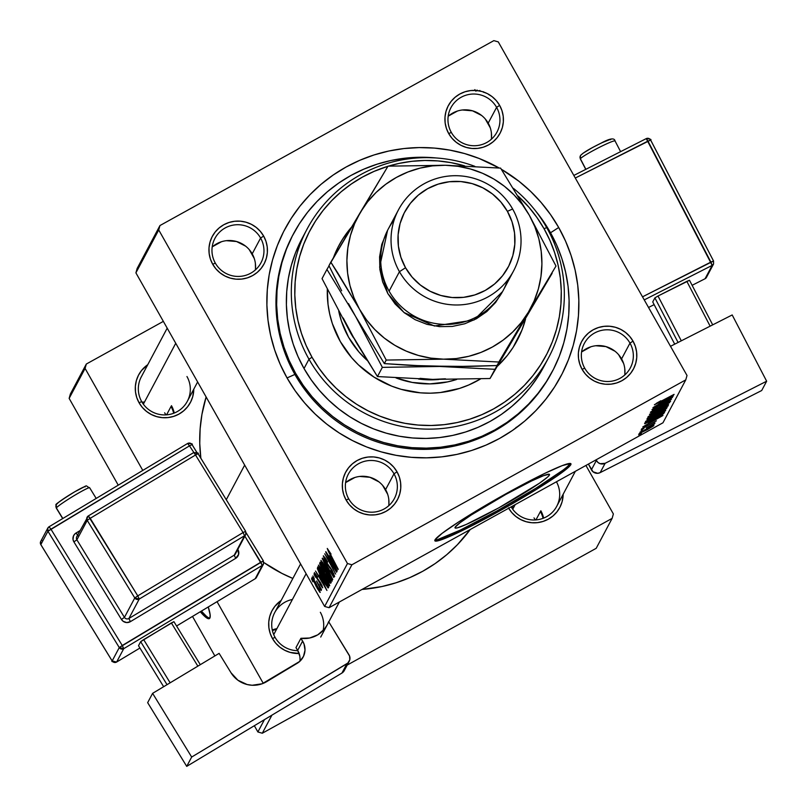 <?xml version="1.0" encoding="UTF-8"?>
<svg xmlns="http://www.w3.org/2000/svg" width="807" height="807" viewBox="0 0 807 807"><rect width="100%" height="100%" fill="white"/><g stroke="black" fill="none" stroke-linecap="round" stroke-linejoin="round"><path stroke-width="1.21" d="M206.098 615.973L201.397 611.091A78.178 9.26 -119 0 0 209.83 618.112L209.255 618.011M209.87 618.051A78.178 9.26 61 0 1 209.356 618.596A78.178 9.26 61 0 1 200.297 611.746L204.968 616.598L208.125 618.636L209.87 618.051L210.133 614.843L208.267 606.965A78.178 9.26 61 0 1 209.87 618.051M549.406 475.051A54.271 4.136 -29.5 0 1 501.48 506.342A54.271 4.136 -29.5 0 1 455.027 527.879A54.271 4.136 -29.5 0 1 455.118 527.264L460.081 522.694L471.459 514.846L505.848 494.409L531.43 481.043L543.454 475.706L549.194 474.234L549.406 475.051L547.802 476.866L539.469 483.201L498.676 507.906L466.385 524.389L457.337 527.859L455.33 528.081L455.118 527.264A54.271 4.136 -29.5 0 1 503.033 495.972A54.271 4.136 -29.5 0 1 549.496 474.435A54.271 4.136 -29.5 0 1 549.406 475.051L548.921 474.193L549.406 475.051M434.943 539.994A78.178 5.952 150.5 0 0 504.859 506.524A78.178 5.952 150.5 0 0 570.176 463.551L570.811 464.681A78.178 5.952 -29.5 0 1 501.783 509.752A78.178 5.952 -29.5 0 1 434.852 540.781A78.178 5.952 -29.5 0 1 434.993 539.893L442.135 533.316L458.537 522.008L508.067 492.573L544.927 473.316L562.237 465.619L570.519 463.5L570.811 464.681L568.501 467.293L556.497 476.412L536.332 489.476L511.083 504.486L472.135 525.66L451.224 535.757L438.181 540.751L435.286 541.073L434.993 539.893A78.178 5.952 -29.5 0 1 504.022 494.822A78.178 5.952 -29.5 0 1 570.942 463.793A78.178 5.952 -29.5 0 1 570.811 464.681L570.176 463.551A78.178 5.952 150.5 0 0 570.216 463.45L567.856 466.164M388.742 505.717A26.056 25.804 28 0 0 385.595 489.597L393.998 473.8A26.056 25.804 -152 0 1 371.745 512.203A26.056 25.804 -152 0 1 348.352 474.102A26.056 25.804 -152 0 1 393.998 473.8A26.056 25.804 28 0 0 358.56 463.722A26.056 25.804 28 0 0 348.725 498.877L346.102 500.037A29.314 29.022 -152 0 1 357.178 460.494A29.314 29.022 -152 0 1 397.034 471.833L393.998 473.8L385.595 489.597A26.056 25.804 28 0 0 345.578 482.757M255.355 269.952A26.056 25.804 28 0 0 252.208 253.832L260.6 238.035A26.056 25.804 -152 0 1 238.358 276.438A26.056 25.804 -152 0 1 214.955 238.337A26.056 25.804 -152 0 1 260.6 238.035A26.056 25.804 28 0 0 225.173 227.957A26.056 25.804 28 0 0 215.328 263.112L212.715 264.272A29.314 29.022 -152 0 1 223.791 224.729A29.314 29.022 -152 0 1 263.647 236.068L260.6 238.035L252.208 253.832A26.056 25.804 28 0 0 212.191 246.992M491.342 139.258A26.056 25.804 28 0 0 488.195 123.138L496.598 107.351A26.056 25.804 -152 0 1 474.345 145.744A26.056 25.804 -152 0 1 450.952 107.644A26.056 25.804 -152 0 1 496.598 107.351A26.056 25.804 28 0 0 461.16 97.264A26.056 25.804 28 0 0 451.325 132.419L448.702 133.579A29.314 29.022 -152 0 1 459.778 94.036A29.314 29.022 -152 0 1 499.634 105.374L496.598 107.351L488.195 123.138A26.056 25.804 28 0 0 448.178 116.299M624.729 375.023A26.056 25.804 28 0 0 621.582 358.903L629.985 343.116A26.056 25.804 -152 0 1 607.732 381.509A26.056 25.804 -152 0 1 584.339 343.409A26.056 25.804 -152 0 1 629.985 343.116A26.056 25.804 28 0 0 594.547 333.029A26.056 25.804 28 0 0 584.712 368.184L582.099 369.344A29.314 29.022 -152 0 1 593.165 329.801A29.314 29.022 -152 0 1 633.031 341.139L629.985 343.116L621.582 358.903A26.056 25.804 28 0 0 581.565 352.064M292.406 599.47A26.056 25.804 28 0 0 275.076 637.369L272.463 638.529A29.314 29.022 -152 0 1 281.159 600.448L274.884 606.319L271.808 611.101L269.74 616.407L268.751 622.015L268.892 627.715L270.143 633.293L272.463 638.529L275.752 643.219L279.908 647.194L284.75 650.281L290.096 652.389L299.145 653.499A29.314 29.022 -152 0 1 272.463 638.529L275.076 637.369A26.056 25.804 -152 0 1 274.703 612.594L300.577 563.932M139.066 402.764A29.314 29.022 -152 0 1 147.772 364.683L141.487 370.554L138.421 375.336L136.353 380.642L135.364 386.25L135.495 391.95L136.746 397.528L139.066 402.764L142.365 407.454L146.521 411.429L151.363 414.516L156.709 416.624L162.358 417.653L168.088 417.562L173.687 416.362L178.932 414.102L183.623 410.864L187.577 406.768L190.654 401.977L192.722 396.671L193.791 389.156A29.314 29.022 -152 0 1 139.066 402.764L141.679 401.604L139.066 402.764M293.123 234.494A146.581 145.129 28 0 0 294.898 374.438L287.05 377.928A156.356 154.803 -152 0 1 312.349 192.298A156.356 154.803 -152 0 1 499.15 167.997L479.156 158.485L464.63 153.572L449.691 150.102L434.499 148.095L419.196 147.58L403.924 148.559L388.833 151.02L374.075 154.944L359.781 160.3L346.102 167.019L333.16 175.038L321.075 184.299L309.979 194.689L299.972 206.128L291.145 218.495L283.58 231.67L277.366 245.53L272.544 259.945L269.175 274.773L267.288 289.864L266.895 305.076L268.015 320.278L270.617 335.298L274.683 350.006L280.18 364.26L287.05 377.928L295.231 390.86L304.642 402.955L315.184 414.072L326.764 424.129L339.283 433.006L352.588 440.632L366.58 446.937L381.116 451.839L396.055 455.319L411.247 457.317L426.55 457.831L441.822 456.853L456.913 454.391L471.671 450.467L485.965 445.121L499.644 438.403L512.586 430.373L524.661 421.123L535.767 410.723L545.774 399.283L554.601 386.916L562.166 373.742L568.38 359.882L573.202 345.467L576.571 330.648L578.458 315.547L578.841 300.335L577.731 285.143L575.129 270.113L571.063 255.405L565.566 241.152L558.696 227.493L550.535 232.769L558.696 227.493L550.515 214.551L541.104 202.466L530.562 191.34L518.972 181.282L501.339 169.258A156.356 154.803 -152 0 1 558.696 227.493A156.356 154.803 -152 0 1 499.644 438.403A156.356 154.803 -152 0 1 287.05 377.928L294.898 374.438A146.581 145.129 -152 0 1 292.8 235.099L293.405 233.969M263.869 562.56A149.84 148.347 28 0 0 292.86 578.437L281.875 573.374L263.869 562.56M362.061 589.433A149.84 148.347 28 0 0 470.229 529.523L457.418 544.705L446.775 554.671L435.205 563.538L422.797 571.235L409.684 577.671L395.995 582.795L381.842 586.558L362.061 589.433M244.672 465.114L226.283 499.694L244.672 465.114M272.282 630.005A26.056 25.804 -152 0 1 276.902 628.623M141.679 401.604A26.056 25.804 28 0 0 177.116 411.681A26.056 25.804 28 0 0 186.962 376.526A26.056 25.804 -152 0 1 164.709 414.919A26.056 25.804 -152 0 1 141.316 376.829L167.19 328.167M493.854 40.632L159.957 225.546L137.14 268.469L135.909 272.867L324.636 606.44L347.464 563.518L158.727 229.945L135.909 272.867L137.14 268.469L159.957 225.546L493.854 40.632L498.282 41.893L687.009 375.477L498.282 41.893L493.854 40.632M324.212 577.913L318.402 565.142L321.993 569.813L328.237 581.403L329.498 585.791L325.988 580.969L329.72 585.751L328.469 581.918L323.728 572.768L318.493 565.122L324.212 577.913M319.32 575.058L326.926 590.462L315.527 571.063L318.785 576.067L319.32 575.058L318.785 576.067L315.527 571.063L326.926 590.462L319.32 575.058M328.57 550.778L331.052 554.066L327.269 548.447L331.052 554.066L328.731 550.818L328.853 551.766L338.052 569.54L328.449 551.645L327.269 548.447L338.214 569.238L328.61 550.757M324.585 558.262L327.551 561.743L323.294 555.922L326.361 562.489L324.283 559.12L323.436 555.821L326.068 559.201L327.531 562.277L324.959 558.333L325.382 560.694L332.121 570.398L334.612 576.501L330.739 571.094L333.331 574.15L331.748 570.317L326.109 562.63L332.03 570.811L333.321 574.16L333.906 573.838L333.362 574.12L330.779 570.599L330.981 571.527L334.663 576.44L332.121 570.398L326.159 562.146L324.585 558.262L325.231 557.869L324.717 558.192M332.746 579.507L322.417 558.111L333.836 577.459L323.889 561.168L332.746 579.507L323.889 561.168L333.836 577.459L322.215 558.484L332.746 579.507M326.714 573.202L320.904 560.431L324.495 565.092L330.981 577.207L332 581.08L327.602 574.755L332.222 581.03L330.981 577.207L326.23 568.057L320.994 560.411L326.714 573.202M312.894 581.837L311.492 578.639L312.894 581.837M322.729 570.226L319.784 564.053L320.278 562.116L331.223 582.382L330.699 583.249L322.729 570.226L330.446 583.168L331.223 582.382L320.278 562.116L319.683 563.246L320.611 562.731L319.683 563.246L322.729 570.226M329.639 555.66L337.245 571.063L325.836 551.665L329.105 556.669L329.639 555.66L329.105 556.669L325.836 551.665L337.245 571.063L329.639 555.66M332.202 564.628L325.685 551.958L336.62 572.224L326.522 556.558L335.662 574.039L324.717 553.773L334.804 569.409L324.717 553.773L335.662 574.039L326.522 556.558L336.62 572.224L325.685 551.958L332.202 564.628M321.711 585.953L319.895 584.066L322.719 587.758L320.732 583.047L316.435 577.096L315.386 574.493L317.665 577.126L314.427 572.627L317.665 577.126L315.426 574.463L316.626 577.429L321.862 585.186L322.548 587.829L320.147 584.51L319.905 583.511L321.65 585.993L321.186 584.48L316.364 577.55L314.377 572.688L316.364 577.55L321.67 585.983L322.124 585.741M317.353 568.592L317.776 566.827L328.721 587.092L328.217 587.94L325.292 584.197L319.633 573.928L317.353 568.592L323.234 580.687L328.005 587.91L328.721 587.092L317.776 566.827L317.353 568.592L318.412 568.007L317.353 568.592M316.475 587.092L311.986 577.237L319.38 589.675L319.955 592.368L317.09 588.172L320.248 592.419L315.547 582.321L312.037 577.227L316.475 587.092M314.347 579.113L312.945 575.916L314.347 579.113M316.566 580.979L321.509 589.524L319.703 586.77L321.257 590.492L316.566 580.979L320.873 590.159L319.703 586.77L321.509 589.524L316.566 580.979M315.406 577.126L313.994 573.928L315.406 577.126M329.064 607.701L662.961 422.787L685.779 379.865L351.892 564.779L329.064 607.701L324.636 606.44L135.909 272.867L158.727 229.945L159.957 225.546L158.727 229.945L347.464 563.518L351.892 564.779L347.464 563.518L324.636 606.44L329.064 607.701L662.961 422.787L685.779 379.865L351.892 564.779L329.064 607.701M665.694 410.481L654.588 415.766L645.509 421.476L656.353 416.341L645.489 421.536L662.254 411.721L665.392 410.803L656.353 416.341L665.704 410.38M648.919 422.565L662.981 415.242L642.776 426.953L648.384 423.574L648.919 422.565L648.384 423.574L642.776 426.953L662.789 415.595L648.919 422.565M654.406 404.741L674.077 394.371L660.227 401.805L656.555 403.197L660.872 400.766L654.406 404.741L660.872 400.766L657.564 403.197L673.916 394.673L654.396 404.811M670.637 401.17L665.805 403.288L655.748 409.694L652.53 410.581L657.594 407.626L650.432 412.216L655.778 409.885L650.402 412.296L667.893 402.168L670.476 401.382L664.464 405.185L668.226 402.582L666.39 403.177L655.778 409.885L670.657 401.069M668.61 404.64L649.464 414.374L669.699 402.592L652.369 412.67L668.61 404.64L652.369 412.67L669.699 402.592L649.464 414.374L668.61 404.64M668.196 405.77L657.09 411.056L648.011 416.765L658.855 411.631L647.991 416.826L665.21 406.789L667.893 406.092L659.642 411.197L668.206 405.669M641.383 433.329L638.589 434.832L641.383 433.329M646.932 419.146L652.661 416.543L647.244 419.196L647.537 418.006L667.086 407.515L662.88 410.904L652.661 416.543L666.158 408.816L667.086 407.515L647.537 418.006L646.921 419.226M659.238 403.167L673.3 395.834L653.095 407.555L658.704 404.176L659.238 403.167L658.704 404.176L653.095 407.555L673.109 396.197L659.238 403.167M664.706 401.755L652.934 407.848L672.483 397.367L655.082 407.797L671.525 399.183L651.965 409.663L669.346 399.243L651.965 409.663L671.525 399.183L655.082 407.797L672.483 397.367L652.934 407.848L664.706 401.755M641.515 428.981L656.363 420.83L641.504 429.082M644.813 423.756L645.025 422.717L664.585 412.226L657.998 417.048L644.813 423.756L655.577 418.409L663.758 413.436L664.585 412.226L645.025 422.717L644.581 423.564M653.872 425.541L645.186 429.697L639.073 433.581L647.486 429.566L639.053 433.621L652.076 426.096L653.448 425.945L647.486 429.566L653.882 425.46M642.826 430.605L640.032 432.108L642.826 430.605M646.316 427.932L655.022 423.039L651.925 424.916L654.275 424.089L646.316 427.932L654.275 424.089L651.925 424.916L655.022 423.039L646.316 427.932M643.885 428.618L641.091 430.121L643.885 428.618M163.347 321.378L86.319 364.038L70.38 393.998L69.15 398.396L118.246 485.168L69.15 398.396L70.38 393.998L86.319 364.038L163.347 321.378M192.51 616.437L214.854 655.93L192.51 616.437M254.336 725.715L257.877 731.969L264.434 719.652L257.877 731.969L254.336 725.715M263.253 683.347L217.053 601.679L263.253 683.347M142.789 470.42L85.088 368.426L69.15 398.396L85.088 368.426L86.319 364.038L85.088 368.426L142.789 470.42M612.14 518.356L347.202 665.079L612.14 518.356L596.202 548.316L612.14 518.356L613.37 513.958L585.922 465.447L613.37 513.958L612.14 518.356M271.929 715.143L262.305 733.23L596.202 548.316L262.305 733.23L257.877 731.969L262.305 733.23L271.929 715.143M508.45 507.835L511.749 512.526L515.895 516.5L520.737 519.597L526.083 521.695L531.732 522.724L537.472 522.633L543.061 521.433L548.306 519.173L552.997 515.935L556.961 511.84L560.028 507.048L562.106 501.752L563.165 494.227A29.314 29.022 -152 0 1 508.672 508.228M206.118 396.963L201.932 414.425L200.126 428.88L199.753 443.467L200.842 458.194A149.84 148.347 28 0 1 206.118 396.963M556.437 481.779A26.056 25.804 -152 0 1 534.194 519.99A26.056 25.804 -152 0 1 511.164 506.857A26.056 25.804 28 0 0 546.49 516.752A26.056 25.804 28 0 0 556.437 481.779M543.625 518.114A26.056 25.804 28 0 0 540.831 510.75A26.056 25.804 -152 0 1 543.625 518.114M174.251 413.043A26.056 25.804 28 0 0 171.457 405.679A26.056 25.804 -152 0 1 174.251 413.043M320.349 612.291A26.056 25.804 -152 0 1 323.113 630.549A26.056 25.804 28 0 0 320.349 612.291M297.844 650.684A26.056 25.804 -152 0 1 275.076 637.369A26.056 25.804 28 0 0 297.844 650.684M687.009 375.477L685.779 379.865L687.009 375.477M582.099 369.344L585.398 374.045L589.544 378.009L594.386 381.106L599.732 383.204L605.381 384.233L611.111 384.142L616.709 382.952L621.955 380.682L626.646 377.444L630.61 373.348L633.677 368.567L635.745 363.261L636.733 357.652L636.602 351.953L635.351 346.374L633.031 341.139L629.732 336.448L625.576 332.474L620.734 329.377L615.388 327.279L609.739 326.25L604.009 326.341L598.411 327.541L593.165 329.801L588.474 333.039L584.52 337.134L581.443 341.926L579.376 347.222L578.387 352.83L578.528 358.54L579.779 364.108L582.099 369.344L584.712 368.184A26.056 25.804 28 0 0 620.139 378.261A26.056 25.804 28 0 0 629.985 343.116L633.031 341.139A29.314 29.022 -152 0 1 621.955 380.682A29.314 29.022 -152 0 1 582.099 369.344M448.702 133.579L452.001 138.279L456.157 142.244L460.999 145.341L466.345 147.439L471.994 148.468L477.724 148.377L483.322 147.187L488.568 144.917L493.259 141.679L497.213 137.583L500.29 132.802L502.358 127.496L503.346 121.887L503.205 116.188L501.954 110.609L499.634 105.374L496.345 100.683L492.189 96.709L487.347 93.612L482.001 91.514L476.352 90.485L470.622 90.576L465.024 91.776L459.778 94.036L455.087 97.274L451.123 101.369L448.056 106.161L445.989 111.457L445 117.065L445.131 122.775L446.382 128.343L448.702 133.579L451.325 132.419A26.056 25.804 28 0 0 486.752 142.496A26.056 25.804 28 0 0 496.598 107.351L499.634 105.374A29.314 29.022 -152 0 1 488.568 144.917A29.314 29.022 -152 0 1 448.702 133.579M212.715 264.272L216.014 268.963L220.16 272.937L225.002 276.034L230.358 278.133L236.007 279.161L241.737 279.071L247.335 277.88L252.581 275.611L257.272 272.373L261.226 268.277L264.303 263.486L266.371 258.19L267.359 252.581L267.218 246.881L265.967 241.303L263.647 236.068L260.348 231.377L256.202 227.403L251.36 224.306L246.014 222.207L240.365 221.179L234.625 221.269L229.037 222.47L223.791 224.729L219.1 227.967L215.136 232.063L212.07 236.855L210.002 242.15L209.013 247.759L209.144 253.469L210.395 259.037L212.715 264.272L215.328 263.112A26.056 25.804 28 0 0 250.765 273.19A26.056 25.804 28 0 0 260.6 238.035L263.647 236.068A29.314 29.022 -152 0 1 252.581 275.611A29.314 29.022 -152 0 1 212.715 264.272M346.102 500.037L349.401 504.728L353.557 508.703L358.399 511.799L363.745 513.898L369.394 514.927L375.124 514.836L380.722 513.645L385.968 511.376L390.659 508.138L394.613 504.042L397.69 499.251L399.758 493.955L400.746 488.346L400.605 482.647L399.354 477.068L397.034 471.833L393.745 467.142L389.589 463.168L384.747 460.071L379.401 457.973L373.752 456.944L368.022 457.034L362.424 458.235L357.178 460.494L352.488 463.732L348.523 467.828L345.457 472.62L343.389 477.915L342.4 483.524L342.531 489.234L343.782 494.802L346.102 500.037L348.725 498.877A26.056 25.804 28 0 0 384.152 508.955A26.056 25.804 28 0 0 393.998 473.8L397.034 471.833A29.314 29.022 -152 0 1 385.968 511.376A29.314 29.022 -152 0 1 346.102 500.037M514.715 428.88L516.349 427.216M552.301 371.533A146.581 145.129 -152 0 1 425.057 448.157A146.581 145.129 -152 0 1 295.544 373.227L303.21 385.353L312.027 396.691L321.912 407.111L332.777 416.543L344.498 424.865L356.987 432.017L370.1 437.919L383.728 442.518L397.73 445.777L411.974 447.653L426.318 448.137L440.642 447.219L454.785 444.909L468.625 441.227L482.021 436.214L494.842 429.919L506.978 422.394L518.306 413.719L528.706 403.974L538.098 393.251L546.369 381.661L553.461 369.303L559.291 356.311L563.8 342.793L566.958 328.903L568.733 314.75L569.096 300.486L568.057 286.243L565.616 272.151L561.803 258.361L556.648 244.995L550.203 232.194L542.536 220.059L535.576 210.93A146.581 145.129 -152 0 1 550.203 232.194A146.581 145.129 -152 0 1 552.301 371.533L551.645 372.753A146.581 145.129 -152 0 1 424.411 449.368A146.581 145.129 -152 0 1 294.898 374.438A146.581 145.129 28 0 0 424.754 449.368A146.581 145.129 28 0 0 551.968 372.148M624.88 373.58L624.759 368.517M623.65 363.553L618.656 354.737M614.964 351.206L605.906 346.586L595.788 345.749M590.815 346.818L581.978 351.711M388.893 504.274L388.772 499.21M387.653 494.247L382.669 485.431M378.977 481.9L369.919 477.28L359.801 476.443M354.828 477.512L345.991 482.394M255.496 268.509L255.375 263.445M254.266 258.482L249.272 249.666M245.59 246.135L236.532 241.515L226.414 240.678M221.441 241.737L212.604 246.629M491.493 137.815L491.372 132.751M490.252 127.788L485.269 118.972M481.577 115.441L472.519 110.821L462.401 109.984M457.428 111.053L448.591 115.936M437.545 539.621L460.232 530.128L497.092 510.871L535.697 488.346L563.024 470.128M488.86 94.308L489.092 94.873M483.464 91.766L483.817 92.422M475.555 90.858L474.869 89.607M475.384 90.293L475.989 91.231M477.088 90.061L477.512 90.848M479.832 90.465L480.276 91.241M665.815 408.201L666.158 408.816L665.815 408.201M656.424 413.234L656.848 413.981L656.424 413.234M658.855 412.821L664.645 409.038L658.542 412.316L664.544 408.877L661.538 411.449L658.855 412.821L658.451 412.145L658.26 412.902L658.855 412.821L658.29 412.791M649.312 417.865L654.78 415.111L656.262 413.537L649.655 417.078L656.172 413.376L652.873 416.22L649.312 417.865L649.564 416.916L649.363 417.633M648.959 417.239L649.292 417.824M665.664 406.577L665.886 407.041L656.837 411.399L665.886 407.041L659.228 411.217L650.311 415.504L656.747 411.237L650.311 415.504M661.468 402.047L671.061 397.175L661.044 402.844L660.681 402.209L661.044 402.844L661.367 401.866L661.044 402.844L671.061 397.175L661.468 402.047M651.148 421.446L660.741 416.573L650.724 422.253L650.361 421.607L650.724 422.253L651.047 421.264L650.724 422.253L660.741 416.573L651.148 421.446M663.425 412.851L663.758 413.436L663.425 412.851M646.629 421.859L647.839 422.162L654.346 418.883L662.133 413.749L647.153 421.789L662.043 413.588L661.377 414.737L655.849 418.046L646.952 422.172M663.162 411.288L663.384 411.752L654.336 416.109L661.377 412.155L663.384 411.752L656.727 415.928L647.809 420.215L654.245 415.958L647.809 420.215M651.905 426.177L645.247 429.869L652.076 426.53L647.648 429.263L640.869 432.582L645.156 429.707L640.869 432.613L652.076 426.53M326.29 573.242L325.181 573.868L326.29 573.242M329.518 580.818L326.371 573.999L330.033 580.172L329.518 580.818L330.184 580.455L329.427 580.919L326.331 575.774L326.623 573.858L326.068 574.866L327.168 577.54L329.195 580.838L330.204 580.485M324.767 572.254L325.1 571.628L321.398 564.779L321.408 567.008L324.767 572.254L321.015 565.727L321.65 564.648L325.342 571.487L324.767 572.254L325.524 571.83L324.686 572.334L325.544 571.86M322.8 562.459L322.164 562.812L326.27 568.118L330.295 575.744L330.92 578.71L331.495 578.387L330.88 578.75L326.996 573.121L322.164 562.812L322.79 562.449M333.362 574.12L333.896 573.817M330.154 567.26L329.538 567.603L330.154 567.26M330.164 556.084L329.105 556.669L330.164 556.084M330.86 558.131L336.136 568.673L330.436 558.938L331.112 557.99L330.436 558.938L336.136 568.673L330.86 558.131M315.386 574.493L315.9 574.191M318.442 579.729L317.928 580.011L318.442 579.729M319.844 575.482L318.785 576.067L319.844 575.482M320.54 577.54L325.816 588.081L320.117 578.337L320.803 577.398L320.117 578.337L325.816 588.081L320.54 577.54M327.057 585.448L319.138 569.359L319.037 571.82L323.476 580.556C320.157 574.715 318.563 571.164 318.694 569.873L327.521 584.883L327.057 585.448L327.652 585.125L326.664 585.489L323.466 580.515L326.664 585.489M328.409 583.421L323.516 572.97L327.793 580.455L328.409 583.421L328.994 583.108L328.368 583.461L324.495 577.842L319.663 567.523L323.758 572.829L319.723 567.482L320.288 567.16L319.743 567.472M315.517 582.836L319.229 590.613L319.673 590.361L319.209 590.633L312.955 579.083L315.759 582.694L313.055 579.083L313.963 581.736L319.118 590.613L315.517 582.836M650.089 415.181L651.118 415.353L655.415 413.275L665.886 407.041M647.587 419.892L652.197 418.359L663.384 411.752M330.92 578.71L327.117 570.226L322.235 562.761M322.164 562.812L328.257 575.29L330.446 578.458L331.506 578.407M319.663 567.523L325.756 580.001L327.935 583.168L328.994 583.118M351.307 227.574A100.986 99.977 28 0 0 338.769 245.782M340.322 341.563A100.986 99.977 -152 0 1 327.319 289.219L328.025 304.33L329.71 314.034L332.333 323.536L340.322 341.563L351.681 357.733L358.49 364.915L374.055 377.141L391.688 386.139L401.069 389.307L420.528 392.848L430.413 393.18L440.279 392.545L459.556 388.419L468.786 384.959L480.639 378.887A100.986 99.977 -152 0 1 340.322 341.563M333.442 257.695A100.986 99.977 -152 0 1 338.879 245.57A100.986 99.977 -152 0 1 351.6 227.08L342.965 238.6L338.083 247.113L333.442 257.695M543.706 366.862L538.138 376.395L530.411 387.209L521.655 397.215L511.941 406.314L501.369 414.415L490.051 421.436L478.077 427.317L465.568 431.997L452.656 435.427L439.452 437.586L426.096 438.443L412.7 437.989L399.404 436.244L386.341 433.198L373.621 428.91L361.375 423.393L349.724 416.725L338.779 408.947L328.651 400.151L319.421 390.427L311.189 379.845L304.027 368.527L308.98 359.206L312.027 357.239A133.559 132.227 -152 0 1 387.925 166.282L374.155 171.346L362.464 177.086L351.408 183.946L341.089 191.844L331.616 200.731L323.062 210.496L315.517 221.057L309.061 232.315L303.755 244.158L299.639 256.465L296.764 269.124L295.15 282.016L294.817 295.019L295.765 307.992L297.985 320.823L301.465 333.392L306.156 345.567L312.027 357.239L319.017 368.285L327.047 378.614L336.055 388.117L345.951 396.701L356.633 404.287L368.012 410.803L379.966 416.18L392.373 420.376L405.134 423.342L418.107 425.057L431.18 425.491L444.223 424.653L457.115 422.555L469.724 419.196L481.93 414.637L493.612 408.897L504.668 402.037L514.987 394.129L524.469 385.252L533.024 375.487L540.559 364.915L547.015 353.668L552.331 341.825L556.447 329.518L559.322 316.848L560.936 303.957L561.269 290.964L560.32 277.981L558.091 265.15L554.621 252.581L549.92 240.405L544.059 228.744L546.672 227.574A136.817 135.455 28 0 0 513.423 188.354A136.817 135.455 -152 0 1 546.672 227.574L544.059 228.744A133.559 132.227 -152 0 1 493.612 408.897A133.559 132.227 -152 0 1 312.027 357.239L308.98 359.206A136.817 135.455 28 0 0 495.004 412.125A136.817 135.455 28 0 0 546.672 227.574A136.817 135.455 -152 0 1 548.619 357.632A136.817 135.455 -152 0 1 429.859 429.142A136.817 135.455 -152 0 1 308.98 359.206L304.027 368.527A136.817 135.455 28 0 0 424.906 438.453A136.817 135.455 28 0 0 543.666 366.943L548.619 357.632M295.544 373.227L294.898 374.438L295.544 373.227A146.581 145.129 -152 0 1 293.445 233.879A146.581 145.129 -152 0 1 435.951 157.95L419.418 157.274L405.104 158.192L390.961 160.502L377.121 164.184L363.725 169.198L350.904 175.492L338.769 183.018L327.44 191.693L317.04 201.447L307.649 212.16L299.377 223.761L292.285 236.108L286.455 249.111L281.946 262.618L278.788 276.519L277.013 290.661L276.65 304.935L277.689 319.179L280.13 333.261L283.943 347.05L289.098 360.416L295.544 373.227M348.594 337.276A91.211 90.303 -152 0 1 338.769 311.31L341.381 320.984L348.594 337.276A91.211 90.303 -152 0 0 367.074 360.285L358.853 351.872L348.594 337.276M456.661 379.472A91.211 90.303 -152 0 1 395.985 377.908L412.185 382.417L429.97 383.89L447.683 381.872L456.661 379.472M307.033 229.158A136.817 135.455 -152 0 1 474.829 166.333A136.817 135.455 28 0 0 323.758 204.675A136.817 135.455 28 0 0 308.98 359.206A136.817 135.455 -152 0 1 307.033 229.158L302.08 238.469A136.817 135.455 28 0 0 304.027 368.527L298.015 356.573L293.203 344.095L289.642 331.223L287.373 318.079L286.394 304.784L286.737 291.468L288.392 278.264L291.337 265.291L295.554 252.682L302.121 238.378M544.059 228.744L537.069 217.688L529.029 207.359L518.134 196.091A133.559 132.227 -152 0 1 544.059 228.744M464.519 165.839L450.952 162.631L437.969 160.926L424.896 160.482L411.852 161.319L398.971 163.428L388.379 166.151A133.559 132.227 -152 0 1 464.519 165.839M525.518 319.158L522.018 329.912L513.121 347.373L507.411 355.362L497.415 366.227A100.986 99.977 -152 0 0 517.196 340.403A100.986 99.977 -152 0 0 525.518 319.158M517.781 339.273L521.796 330.315M524.913 321.015L525.327 319.481A100.986 99.977 28 0 1 517.085 340.615M348.453 231.024L342.753 239.003M540.397 511.567L535.959 519.91L540.397 511.567A26.056 25.804 -152 0 1 543.061 518.336A26.056 25.804 28 0 0 540.397 511.567M534.002 517.892A26.056 25.804 -152 0 1 535.364 519.95M515.189 504.627L512.727 509.247L515.189 504.627M511.366 507.189A26.056 25.804 -152 0 1 513.837 507.169M306.115 573.706L273.724 634.615L306.115 573.706M276.478 629.44A26.056 25.804 28 0 0 272.413 630.59M141.982 402.118A26.056 25.804 -152 0 1 144.453 402.098M143.353 404.176L175.744 343.268L143.353 404.176M164.618 412.821A26.056 25.804 -152 0 1 165.98 414.879M173.687 413.265A26.056 25.804 28 0 0 171.023 406.496A26.056 25.804 -152 0 1 173.687 413.265M166.585 414.838L171.023 406.496L166.585 414.838M348.664 329.317A91.211 90.303 28 0 0 353.597 337.921A91.211 90.303 -152 0 1 348.664 329.317M418.581 379.038A91.211 90.303 28 0 0 438.766 379.492A91.211 90.303 -152 0 1 418.581 379.038M507.542 280.211A65.145 64.499 -152 0 1 452.233 324.152A65.145 64.499 -152 0 1 389.105 291.125A65.145 64.499 28 0 0 446.664 324.424A65.145 64.499 28 0 0 503.225 290.379L513.555 270.94A65.145 64.499 -152 0 1 457.004 304.985A65.145 64.499 -152 0 1 399.445 271.687A65.145 64.499 28 0 0 488.023 296.885A65.145 64.499 28 0 0 512.627 209.003L507.401 211.333A58.639 58.054 -152 0 1 485.259 290.419A58.639 58.054 -152 0 1 405.528 267.742L399.445 271.687L389.105 291.125L399.445 271.687A65.145 64.499 -152 0 1 398.517 209.759A65.145 64.499 -152 0 1 455.067 175.704A65.145 64.499 -152 0 1 512.627 209.003A65.145 64.499 -152 0 1 513.555 270.94M387.814 293.556L379.633 267.097L387.542 230.419L381.772 244.4L379.583 256.858L379.885 269.538L382.659 281.925L387.814 293.556L395.137 303.987L404.368 312.803L415.121 319.683L427.004 324.353L439.563 326.633L452.303 326.442L464.741 323.778L476.392 318.755L486.823 311.552L495.619 302.454L502.559 291.579L474.012 320.006L434.438 326.008L403.984 312.501L387.814 293.556M343.217 317.998L356.048 342.097L377.454 376.556L382.347 367.356L355.645 316.515L384.344 363.604L386.22 360.073L384.344 363.604L411.005 365.43L454.512 366.57L496.93 365.551L555.993 266.048L529.291 215.207A97.728 96.749 -152 0 1 528.403 312.158A97.728 96.749 -152 0 1 443.517 359.165A97.728 96.749 -152 0 1 359.519 309.222A97.728 96.749 -152 0 1 360.406 212.271L330.82 262.144L359.519 309.222L386.22 360.073L443.517 359.165L498.817 362.02L528.403 312.158L534.153 300.88L538.36 288.936L540.962 276.549L541.911 263.909L541.194 251.239L538.824 238.751L534.829 226.676L529.291 215.207L522.311 204.534L513.988 194.85L504.476 186.326L493.934 179.093L482.546 173.293L470.501 169.006L458.013 166.313L445.293 165.264L432.562 165.869L420.033 168.128L407.918 171.992L396.429 177.409L385.756 184.268L376.092 192.459L367.589 201.851L360.406 212.271L354.666 223.549L350.45 235.493L347.847 247.88L346.899 260.52L347.615 273.19L349.996 285.678L353.98 297.753L359.519 309.222L366.509 319.895L374.831 329.579L384.344 338.103L394.885 345.335L406.274 351.136L418.308 355.423L430.797 358.116L443.517 359.165L456.248 358.56L468.786 356.301L480.901 352.437L492.391 347.02L503.054 340.161L512.727 331.959L521.221 322.578L528.403 312.158L555.993 266.048L496.93 365.551L469.008 366.428L425.148 366.065L384.344 363.604L326.936 269.427L329.044 265.876L326.936 269.427L355.645 316.515L382.347 367.356L439.644 366.459L494.933 369.313L552.119 273.331L490.041 378.513L552.119 273.331L490.041 378.513L432.754 379.411L377.454 376.556L382.347 367.356L439.644 366.459L494.933 369.313L490.041 378.513L432.754 379.411L377.454 376.556L348.755 329.468L322.043 278.627L326.936 269.427L322.043 278.627L348.755 329.488M420.033 378.362L432.754 379.411L445.484 378.806M335.137 278.092L328.943 265.674L330.82 262.144L337.81 273.038L359.519 309.222L386.22 360.073L443.517 359.165L498.817 362.02L555.993 266.048L529.291 215.207L500.592 168.118L445.293 165.264A97.728 96.749 -152 0 1 529.291 215.207L500.592 168.118L445.293 165.264L388.006 166.161L360.406 212.271A97.728 96.749 -152 0 1 445.293 165.264L388.006 166.161L328.943 265.674L341.654 290.782L335.137 278.092M348.473 303.583L355.645 316.515L348.473 303.583M398.517 209.759L388.177 229.198A65.145 64.499 28 0 0 389.105 291.125A65.145 64.499 -152 0 1 394.189 219.928M507.401 211.333L500.804 201.942L492.502 194.003L482.818 187.819L472.125 183.613L460.827 181.555L449.358 181.736L438.171 184.127L427.68 188.656L418.288 195.133L410.38 203.324L404.236 212.897L400.09 223.499L398.123 234.726L398.396 246.125L400.897 257.272L405.528 267.742L412.125 277.134L420.427 285.073L430.111 291.256L440.804 295.463L452.102 297.521L463.571 297.339L474.768 294.948L485.259 290.419L494.641 283.943L502.559 275.752L508.703 266.179L512.838 255.577L514.805 244.35L514.543 232.951L512.031 221.804L507.401 211.333L512.627 209.003A65.145 64.499 28 0 0 424.048 183.804A65.145 64.499 28 0 0 399.445 271.687L405.528 267.742A58.639 58.054 -152 0 1 427.68 188.656A58.639 58.054 -152 0 1 507.401 211.333M85.098 486.641L85.159 486.873A16.291 1.17 148.5 0 0 72.378 493.178A16.291 1.17 148.5 0 0 57.438 503.538A3.258 3.228 28 0 0 56.369 507.966A19.55 1.402 -31.5 0 1 72.781 496.456A19.55 1.402 -31.5 0 1 89.587 487.71M56.369 507.966L62.815 518.487L56.369 507.966A19.55 1.402 148.5 0 0 56.339 508.188L56.268 504.779C54.119 505.152 60.343 500.774 74.93 491.665C90.697 483.776 83.787 485.572 89.658 487.761A19.55 1.402 148.5 0 0 73.276 496.154A19.55 1.402 148.5 0 0 56.369 507.966A3.258 3.228 -152 0 1 57.438 503.538L57.912 502.983M89.627 487.983A19.55 1.402 148.5 0 0 89.658 487.761L96.194 498.423M198.078 453.705C199.077 453.07 197.594 452.707 193.63 452.616L88.316 515.925L76.786 536.625A3.258 3.228 28 0 0 76.887 539.822L87.227 520.384A3.258 3.228 -152 0 1 88.296 515.945L87.116 517.186L87.227 520.384L90.213 518.316L87.227 520.384L134.779 597.937L124.439 617.375L76.887 539.822L87.227 520.384L134.779 597.937L137.765 595.869L88.296 515.945L90.213 518.316L195.526 455.007L189.494 445.868L192.056 444.566L189.494 445.868L187.597 443.477L189.494 445.868L47.936 531.238L50.932 529.17L122.261 645.499L123.743 648.667L122.261 645.499L119.275 647.567L112.163 660.963L40.834 544.594A3.258 3.228 -152 0 1 40.733 541.406A3.258 3.228 28 0 0 40.834 544.594L47.936 531.238A3.258 3.228 -152 0 1 47.835 528.04L49.035 526.779L50.932 529.17L49.015 526.8L47.835 528.04L47.936 531.238L119.275 647.567L112.163 660.933L40.834 544.594L47.936 531.238L119.275 647.567L263.385 560.895L260.822 562.197L262.305 565.374L123.743 648.667L262.305 565.374L255.204 578.73L176.572 626L255.204 578.73L262.305 565.374L244.854 536.151L260.822 562.197L122.261 645.499L50.932 529.17L189.494 445.868L195.526 455.007L90.213 518.316L137.765 595.869L243.078 532.559L195.526 455.007L243.078 532.559L245.631 531.299L198.078 453.705L195.526 455.007L198.078 453.705L193.609 452.636A3.258 3.228 -152 0 1 193.66 452.606M237.853 549.476L237.853 549.476A6.517 6.446 -152 0 1 235.705 558.343L238.63 554.369L237.853 549.476M77.956 535.384A3.258 3.228 28 0 0 76.887 539.822L73.901 541.89A6.517 6.446 -152 0 1 76.05 533.013L77.563 535.152L76.05 533.013L79.943 530.673L75.031 533.77L73.538 535.808L73.023 539.52L73.901 541.89L121.454 619.443L123.178 621.309L126.739 622.57L130.391 621.652L235.705 558.343L234.222 555.166L128.908 618.475L139.248 599.036L244.561 535.737L234.222 555.166A3.258 3.228 28 0 0 235.402 553.925L245.742 534.496L245.631 531.299L243.078 532.559L244.561 535.737L245.742 534.496A3.258 3.228 -152 0 1 244.561 535.737L243.078 532.559L137.765 595.869L139.248 599.036L244.561 535.737L234.222 555.166A3.258 3.228 28 0 0 235.422 553.895M328.631 621.652A26.056 25.804 -152 0 1 300.92 638.307L295.967 647.618L297.662 650.392L295.967 647.618L300.92 638.307L302.615 641.081A16.291 16.13 -152 0 1 297.258 663.253L266.774 681.582A26.056 25.804 -152 0 1 231.014 672.756L219.121 653.367L152.614 693.344L147.661 702.655L186.72 766.368L191.673 757.047L152.614 693.344L219.121 653.367L231.014 672.756L237.904 680.22L247.113 684.518L252.157 685.254L262.184 683.761L299.79 661.367L303.523 656.293L305.006 650.18L304.007 643.936L300.92 638.307L309.646 638.004L317.756 634.837L324.333 629.178L327.208 624.87M349.219 661.276A6.517 6.446 -152 0 1 346.869 663.758L341.916 673.068A6.517 6.446 28 0 0 344.266 670.587L349.219 661.276A6.517 6.446 -152 0 0 349.017 654.881L328.782 621.894L349.572 656.03L349.794 659.783L347.888 663.001L191.673 757.047L346.869 663.758L341.916 673.068L186.72 766.368L341.916 673.068L343.782 671.374L345.013 667.833M299.871 661.286A16.291 16.13 28 0 0 297.662 650.392L302.615 641.081L297.662 650.392L299.861 656.323L300.053 659.49M191.673 757.047L186.72 766.368L147.661 702.655L152.614 693.344L191.673 757.047M140.67 641.666L167.039 684.669L140.67 641.666L171.366 622.933L197.856 666.148L171.366 622.933L173.919 621.672L200.297 664.686L173.919 621.672L143.656 639.598L170.146 682.803L143.656 639.598L140.67 641.666L138.511 645.711L140.67 641.666M163.65 686.707L138.511 645.711L163.65 686.707M123.743 648.667L116.632 662.033L139.934 648.031L116.632 662.033L123.743 648.667A3.258 3.228 -152 0 1 119.275 647.567L123.743 648.667M58.911 502.125L66.991 496.527M69.654 494.842L75.061 491.594M77.593 490.152L84.513 486.732M245.6 531.248L198.078 453.746M193.609 452.636L88.346 515.915M134.779 597.937L139.248 599.036L137.765 595.869L134.779 597.937L124.439 617.375A3.258 3.228 28 0 0 128.908 618.475L139.248 599.036A3.258 3.228 -152 0 1 134.779 597.937M234.222 555.166L235.705 558.343L130.391 621.652L128.908 618.475L234.222 555.166M130.391 621.652A6.517 6.446 -152 0 1 121.454 619.443L124.439 617.375A3.258 3.228 28 0 0 128.908 618.475L130.391 621.652M73.901 541.89L76.887 539.822L124.439 617.375L121.454 619.443L73.901 541.89M49.035 526.779L187.597 443.477L49.066 526.769M196.999 452.626L192.056 444.566C193.055 443.931 191.562 443.568 187.597 443.477M192.016 444.556A3.258 3.228 28 0 0 187.627 443.477M263.354 560.885L246.115 532.771M196.948 452.596L192.046 444.607M176.582 626.01L255.204 578.73A3.258 3.228 28 0 0 256.384 577.499L263.486 564.133A3.258 3.228 -152 0 1 262.305 565.374L263.486 564.133L263.385 560.895L246.105 532.721M116.581 662.063L112.163 660.933A3.258 3.228 28 0 0 116.632 662.033C112.597 661.922 111.114 661.558 112.163 660.963L40.824 544.634L40.733 541.406L47.835 528.04A3.258 3.228 -152 0 1 49.015 526.8M40.733 541.406A3.258 3.228 -152 0 1 41.903 540.165M116.611 662.053L139.934 648.041M615.005 141.175A19.55 1.574 152.5 0 0 615.045 140.953A19.55 1.574 152.5 0 0 597.987 148.054A19.55 1.574 152.5 0 0 580.394 158.767L585.872 169.299L580.394 158.767A3.258 3.228 -152 0 1 581.776 154.419L582.271 153.885M580.394 155.791A3.258 3.228 28 0 0 580.394 158.767A19.55 1.574 152.5 0 0 580.364 158.989L580.404 155.771C582.311 153.169 589.15 148.992 600.922 143.243C609.739 138.4 614.44 137.634 615.045 140.953L620.603 151.645M732.191 314.952L670.506 346.304L732.191 314.952L766.65 381.207L761.697 390.517L600.176 472.62L761.697 390.517L766.65 381.207L605.129 463.309L766.65 381.207L732.191 314.952M588.424 464.065L592.994 471.772L597.735 473.305L600.176 472.62L605.129 463.309L600.166 463.692L597.947 462.461L596.03 459.849L596.363 460.484L591.41 469.795L588.424 464.065M596.363 460.484L591.41 469.795A6.517 6.446 28 0 0 600.176 472.62L605.129 463.309A6.517 6.446 -152 0 1 596.363 460.484M686.838 281.35L710.14 326.159L686.838 281.35L689.511 280.291L712.692 324.858L689.511 280.291L657.998 296.018L686.838 281.35M681.3 340.816L657.998 296.018L681.3 340.816M674.713 344.165L652.742 301.939L654.891 297.884L678.082 342.461L654.891 297.884L657.998 296.018L654.891 297.884L652.742 301.939L674.713 344.165M647.96 141.104L710.886 262.083L642.523 296.835L713.559 260.994L710.886 262.083L712.178 265.372L644.258 299.901L712.178 265.372L705.066 278.738L712.178 265.372L713.549 264.02A3.258 3.228 -152 0 1 712.178 265.372L646.266 138.602L573.838 175.432L646.266 138.602L647.96 141.104L650.624 140.045L575.31 178.034L647.96 141.104M648.535 307.467L654.144 304.632M692.124 285.315L705.015 278.768M583.29 153.088L591.682 148.024M594.446 146.531L600.075 143.676M602.718 142.415L609.941 139.54M610.556 139.5L610.627 139.762A16.291 1.311 152.5 0 0 597.281 145.068A16.291 1.311 152.5 0 0 581.776 154.419M580.394 158.767A19.55 1.574 -27.5 0 1 597.493 148.306A19.55 1.574 -27.5 0 1 614.974 140.882M713.559 260.994L713.549 264.02L713.559 261.024L650.634 140.004C651.703 139.48 650.25 139.006 646.266 138.602L646.246 138.633A3.258 3.228 -152 0 1 646.296 138.602A3.258 3.228 28 0 1 650.593 139.994M713.549 264.02L706.448 277.386L705.066 278.738A3.258 3.228 28 0 0 706.448 277.386L705.046 278.758M713.529 260.974L650.624 140.045M658.26 412.932L657.967 412.407M649.302 417.855L648.959 417.249M326.956 585.569L327.672 585.166M556.709 506.372L575.361 471.298M339.374 601.992L320.722 637.066M187.325 401.301L197.624 381.943M62.694 518.568L56.339 508.188M245.641 531.258L245.742 534.496M76.786 536.625L77.936 535.404M263.486 564.133L263.385 560.895M585.761 169.359L580.364 158.989"/></g></svg>
